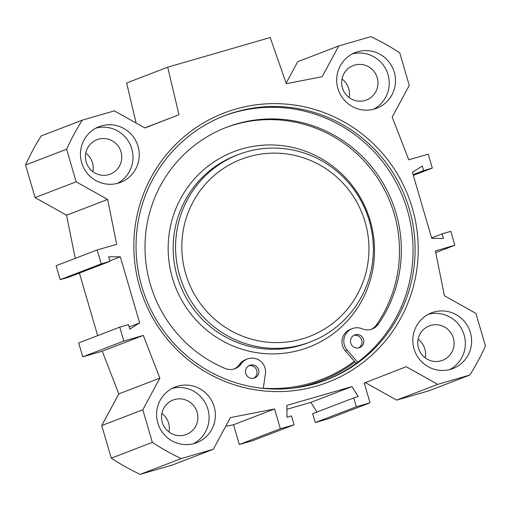 <?xml version="1.0" encoding="UTF-8"?>
<svg xmlns="http://www.w3.org/2000/svg" width="511" height="511" viewBox="0 0 511 511"><rect width="100%" height="100%" fill="white"/><g stroke="black" fill="none" stroke-linecap="round" stroke-linejoin="round"><path stroke-width="0.77" d="M117.351 183.398A29.836 29.338 69 0 0 131.768 148.778A29.836 29.338 69 0 0 96.087 128.057M138.04 146.363A29.836 29.338 -111 0 1 120.558 182.376A29.836 29.338 -111 0 1 82.469 165.047A29.836 29.338 -111 0 1 99.153 126.671A29.836 29.338 -111 0 1 138.04 146.363M86.155 161.974A18.447 18.134 69 0 0 110.197 174.149A18.447 18.134 69 0 0 120.513 150.426A18.447 18.134 69 0 0 96.962 139.714A18.447 18.134 69 0 0 86.155 161.974M193.471 443.714A29.836 29.338 69 0 0 207.888 409.1A29.836 29.338 69 0 0 172.207 388.379M214.166 406.686A29.836 29.338 -111 0 1 196.684 442.692A29.836 29.338 -111 0 1 158.595 425.363A29.836 29.338 -111 0 1 175.279 386.987A29.836 29.338 -111 0 1 214.166 406.686M162.281 422.297A18.447 18.134 69 0 0 186.317 434.471A18.447 18.134 69 0 0 196.633 410.748A18.447 18.134 69 0 0 173.088 400.036A18.447 18.134 69 0 0 162.281 422.297M449.706 369.574A29.836 29.338 69 0 0 464.122 334.954A29.836 29.338 69 0 0 428.442 314.233M470.395 332.54A29.836 29.338 -111 0 1 452.912 368.552A29.836 29.338 -111 0 1 414.823 351.223A29.836 29.338 -111 0 1 431.508 312.847A29.836 29.338 -111 0 1 470.395 332.54M418.509 348.151A18.447 18.134 69 0 0 442.552 360.325A18.447 18.134 69 0 0 452.867 336.602A18.447 18.134 69 0 0 429.317 325.89A18.447 18.134 69 0 0 418.509 348.151M373.579 109.252A29.836 29.338 69 0 0 387.996 74.632A29.836 29.338 69 0 0 352.315 53.917M394.275 72.223A29.836 29.338 -111 0 1 376.792 108.23A29.836 29.338 -111 0 1 338.704 90.901A29.836 29.338 -111 0 1 355.388 52.524A29.836 29.338 -111 0 1 394.275 72.223M342.389 87.828A18.447 18.134 69 0 0 366.425 100.009A18.447 18.134 69 0 0 376.741 76.286A18.447 18.134 69 0 0 353.197 65.574A18.447 18.134 69 0 0 342.389 87.828M85.759 153.128A18.447 18.134 -111 0 1 92.887 171.696M161.878 413.45A18.447 18.134 -111 0 1 169.013 432.019M418.113 339.304A18.447 18.134 -111 0 1 425.241 357.872M341.987 78.981A18.447 18.134 -111 0 1 349.122 97.55M315.306 383.672A141.592 139.222 -111 0 1 143.597 292.145A141.592 139.222 -111 0 1 224.783 115.614A141.592 139.222 -111 0 1 405.53 197.846A141.592 139.222 -111 0 1 326.363 379.96A141.592 139.222 -111 0 1 315.306 383.672M316.533 386.099A144.306 141.892 69 0 0 373.835 144.204A144.306 141.892 69 0 0 137.734 212.525A144.306 141.892 69 0 0 316.533 386.099M325.347 380.344A141.592 139.222 69 0 0 403.498 198.626A141.592 139.222 69 0 0 223.767 116.01M75.245 258.381L66.564 215.233L35.087 197.597L76.152 181.82L107.629 199.45L116.661 244.315L97.186 249.949L101.261 263.88L109.974 261.357L108.639 256.803L120.315 256.809L139.65 322.933L129.8 329.173L128.472 324.613L119.759 327.136L123.828 341.061L143.304 335.427L159.873 378.114L142.812 409.79L152.348 442.392A233.278 229.369 -111 0 0 181.226 458.571L213.317 449.284L230.378 417.608L274.586 408.966L280.367 428.755L294.074 424.788L291.487 415.935L287.003 417.232L286.882 405.408L351.964 386.578L358.237 396.619L353.753 397.916L356.339 406.769L370.047 402.802L364.266 383.02L406.232 366.719L437.71 384.355L469.801 375.068A233.278 229.369 -111 0 0 485.45 346.004L475.913 313.403L444.436 295.767L435.404 250.901L454.879 245.267L450.811 231.342L442.098 233.859L443.427 238.42L431.75 238.407L412.415 172.284L422.265 166.049L423.6 170.604L432.312 168.081L428.237 154.156L408.762 159.79L392.193 117.108L409.254 85.433L399.717 52.825A233.278 229.369 -111 0 0 370.839 36.651L338.748 45.939L297.683 61.716L286.128 83.178M76.152 181.82L66.615 149.212A233.278 229.369 -111 0 1 82.265 120.155L114.355 110.868L144.913 127.986L178.978 114.758L167.697 67.197L270.185 37.539L286.307 83.702L322.192 76.688L338.748 45.939M320.851 380.912A140.512 138.155 -111 0 1 320.806 380.931A140.512 138.155 -111 0 1 309.838 384.617A140.512 138.155 -111 0 1 297.677 387.536M365.339 382.598L396.645 400.132L428.735 390.845L469.801 375.068M353.753 397.916L312.687 413.699L315.274 422.546L328.982 418.579L370.047 402.802M286.92 409.292L310.899 402.355L316.954 412.058M225.709 426.276L233.514 424.75L239.301 444.532L253.009 440.565L294.074 424.788M142.812 409.79L101.746 425.567L111.283 458.175A233.278 229.369 69 0 0 140.161 474.349L172.252 465.061L213.317 449.284M101.746 425.567L118.808 393.892L102.238 351.21L82.763 356.844L78.688 342.919L119.759 327.136M97.678 335.618L79.397 273.104M109.974 261.357L68.902 277.141L60.189 279.658L56.121 265.733L97.186 249.949M82.265 120.155L41.199 135.932A233.278 229.369 69 0 0 25.55 164.996L35.087 197.597M167.697 67.197L126.626 82.98L136.143 123.068M351.964 386.578L310.899 402.355M431.603 237.896L442.098 233.859M435.755 252.619L454.879 245.267M413.322 175.382L432.312 168.081M413.105 174.634L423.6 170.604M109.82 260.846L120.315 256.809M129.155 326.963L139.65 322.933M82.763 356.844L123.828 341.061M102.238 351.21L143.304 335.427M118.808 393.892L159.873 378.114M66.564 215.233L107.629 199.45M60.189 279.658L101.261 263.88M152.348 442.392L111.283 458.175M178.978 114.758L144.766 127.903M66.615 149.212L25.55 164.996M181.226 458.571L140.161 474.349M274.586 408.966L233.514 424.75M280.367 428.755L239.301 444.532M356.339 406.769L315.274 422.546M437.71 384.355L396.645 400.132M248.742 156.743A94.937 93.347 -111 0 1 366.374 270.939A94.937 93.347 -111 0 1 211.043 315.887A94.937 93.347 -111 0 1 248.742 156.743M357.681 362.235L347.18 350.15L345.334 350.859L356.186 363.347M253.68 378.261A6.784 6.669 69 0 0 248.87 365.742M245.791 373.503A6.784 6.669 -111 0 1 249.764 365.314A6.784 6.669 -111 0 1 258.419 369.255A6.784 6.669 -111 0 1 254.631 377.974A6.784 6.669 -111 0 1 245.791 373.503M358.645 347.889A6.784 6.669 69 0 0 353.836 335.369M350.763 343.124A6.784 6.669 -111 0 1 354.736 334.941A6.784 6.669 -111 0 1 363.391 338.882A6.784 6.669 -111 0 1 359.597 347.601A6.784 6.669 -111 0 1 350.763 343.124M347.18 350.15A13.561 13.337 -111 0 1 362.235 328.809A13.561 13.337 69 0 0 378.255 324.217A130.069 127.891 69 0 0 373.886 169.588A130.069 127.891 69 0 0 226.52 127.296A130.069 127.891 69 0 0 145.003 246.526A130.069 127.891 69 0 0 225.198 368.508A13.561 13.337 69 0 0 241.198 363.832A13.561 13.337 -111 0 1 265.413 373.809L263.248 388.379M371.229 329.32A13.561 13.337 69 0 0 376.409 324.926A130.069 127.891 69 0 0 372.347 170.7A130.069 127.891 69 0 0 225.6 127.654M345.334 350.859A13.561 13.337 -111 0 1 350.457 329.32L352.303 328.611M234.134 368.993A13.561 13.337 69 0 0 239.352 364.541A13.561 13.337 -111 0 1 245.484 359.693L247.33 358.984M354.34 361.22A139.426 137.089 -111 0 1 263.274 388.207M246.302 151.895A100.367 98.68 -111 0 1 368.009 216.773A100.367 98.68 -111 0 1 310.464 341.897A100.367 98.68 -111 0 1 182.35 283.611A100.367 98.68 -111 0 1 238.465 154.526A100.367 98.68 -111 0 1 246.302 151.895M355.017 361.999A140.512 138.155 -111 0 1 321.54 380.65A140.512 138.155 -111 0 1 293.544 388.098M321.54 380.65L320.895 380.899A140.512 138.155 -111 0 1 297.236 387.606M378.255 324.217L376.409 324.926M241.198 363.832L239.352 364.541M241.946 148.937A104.704 102.954 69 0 0 200.363 324.447A104.704 102.954 69 0 0 371.676 274.873A104.704 102.954 69 0 0 241.946 148.937M310.464 341.897L308.063 342.817A100.367 98.68 -111 0 1 179.949 284.531A100.367 98.68 -111 0 1 236.063 155.453L238.465 154.526"/></g></svg>
